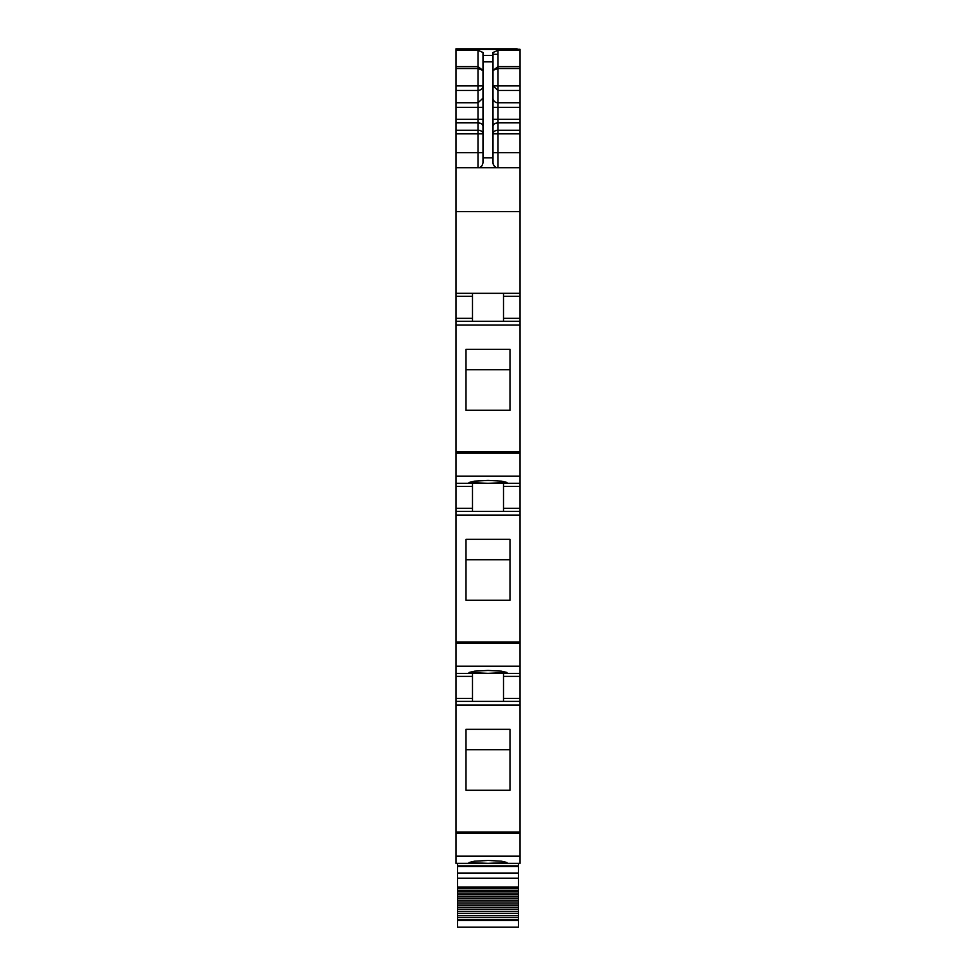 <?xml version="1.0" encoding="UTF-8"?>
<svg xmlns="http://www.w3.org/2000/svg" width="976" height="976" viewBox="0 0 976 976"><rect width="100%" height="100%" fill="white"/><g stroke="black" fill="none" stroke-linecap="round" stroke-linejoin="round"><path stroke-width="1.46" d="M455.999 856.184L455.999 863.394L520.001 863.394L520.001 701.378L472.494 701.378L472.494 676.38L455.999 676.38L455.999 856.184L520.001 856.184M472.494 511.351L472.494 508.35L455.999 508.35L455.999 676.38M455.999 508.35L455.999 483.352L520.001 483.352L520.001 486.353L503.506 486.353L503.506 511.351M472.494 321.336L472.494 318.335L455.999 318.335L455.999 483.352M455.999 318.335L455.999 211.621L520.001 211.621L520.001 296.326L503.506 296.326L503.506 321.336M493.002 152.707L498.004 152.707L498.004 167.713C495.308 167.774 493.649 166.115 493.002 162.711L493.002 52.484L498.004 50.313L520.001 50.313L520.001 49.3L455.999 49.3L455.999 211.621M520.001 50.313L520.001 211.621M455.999 321.336L520.001 321.336L520.001 296.326M520.001 321.336L520.001 483.352M455.999 511.351L520.001 511.351L520.001 486.353M520.001 511.351L520.001 676.38L503.506 676.38L503.506 701.378M455.999 701.378L520.001 701.378L520.001 676.38M488 863.37L507.008 862.516L501.432 861.186L488 860.466L474.568 861.186L468.992 862.516L488 863.37M466.003 790.267L466.003 729.353L509.997 729.353L509.997 790.267L466.003 790.267L466.003 749.751L509.997 749.751L509.997 790.267M472.494 673.379L472.494 676.38M455.999 673.379L520.001 673.379M488 673.342L507.008 672.488L501.432 671.171L488 670.439L474.568 671.171L468.992 672.488L488 673.342M466.003 600.24L466.003 539.325L509.997 539.325L509.997 600.24L466.003 600.24L466.003 559.736L509.997 559.736L509.997 600.24M472.494 508.35L472.494 486.353L455.999 486.353M472.494 483.352L472.494 486.353M488 483.327L468.992 482.473L474.568 481.144L488 480.412L501.432 481.144L507.008 482.473L488 483.327M466.003 410.225L466.003 349.31L509.997 349.31L509.997 410.225L466.003 410.225L466.003 369.709L509.997 369.709L509.997 410.225M472.494 318.335L472.494 296.326L455.999 296.326M472.494 293.325L472.494 296.326M455.999 293.325L520.001 293.325M455.999 167.713L520.001 167.713M455.999 68.527L477.996 68.527L477.996 66.636L482.998 70.455L477.996 68.527L477.996 85.827L455.999 85.827M493.002 55.498L482.998 55.498L482.998 52.484L477.996 50.313L477.996 66.636L455.999 66.636M516.999 48.8L455.999 48.8M493.002 70.284L498.004 68.527L498.004 66.636L520.001 66.636M503.506 293.325L503.506 296.326L503.506 293.325M503.506 483.352L503.506 486.353L503.506 483.352M503.506 673.379L503.506 676.38M482.998 55.498L482.998 162.711C482.339 166.115 480.68 167.787 477.996 167.713L477.996 130.235A5.002 3.562 180 0 1 482.998 133.81L455.999 133.81M482.01 165.713A5.002 5.002 0 0 1 477.996 167.713A5.002 5.002 0 0 0 482.01 165.713M493.002 70.455L498.004 66.636L498.004 50.313M493.002 162.711A5.002 5.002 0 0 0 495.662 167.14A5.002 5.002 0 0 1 493.002 162.711M455.999 863.394L507.008 863.394M518.5 863.394L518.5 865.907L457.5 865.907L457.5 863.394M457.5 920.478L457.5 927.2L518.5 927.2L518.5 919.721L457.5 919.721L457.5 920.478L518.5 920.478M457.5 887.038L518.5 887.038L518.5 878.205L457.5 878.205L457.5 919.721M457.5 878.205L457.5 865.907M518.5 865.907L457.5 866.151L518.5 866.151L518.5 873.044L457.5 873.044M518.5 878.205L518.5 873.044M518.5 887.038L518.5 890.283L457.5 890.283M457.5 891.247L518.5 891.247L518.5 890.283M518.5 891.247L518.5 893.077L457.5 893.077M457.5 894.711L518.5 894.711L518.5 893.077M518.5 894.711L518.5 896.602L457.5 896.602M457.5 898.286L518.5 898.286L518.5 896.602M518.5 898.286L518.5 900.238L457.5 900.238M457.5 901.97L518.5 901.97L518.5 900.238M518.5 901.97L518.5 903.971L457.5 903.971M457.5 905.752L518.5 905.752L518.5 903.971M518.5 905.752L518.5 907.802L457.5 907.802M457.5 909.62L518.5 909.62L518.5 907.802M518.5 909.62L518.5 911.718L457.5 911.718M457.5 913.56L518.5 913.56L518.5 911.718M518.5 913.56L518.5 915.695L457.5 915.695M457.5 917.562L518.5 917.562L518.5 915.695M518.5 917.562L518.5 919.721M455.999 833.272L520.001 833.272M455.999 832.016L520.001 832.016M455.999 705.099L520.001 705.099M472.494 698.377L455.999 698.377M455.999 666.169L520.001 666.169M455.999 643.245L520.001 643.245M455.999 641.988L520.001 641.988M455.999 515.072L520.001 515.072M455.999 476.142L520.001 476.142M455.999 453.23L520.001 453.23M455.999 451.973L520.001 451.973M455.999 325.057L520.001 325.057M455.999 152.707L482.998 152.707M455.999 130.235L477.996 130.235L477.996 122.854A5.002 3.562 180 0 1 482.998 126.429M455.999 122.854L477.996 122.854L477.996 107.421L455.999 107.421M455.999 119.292L482.998 119.292M455.999 102.797L477.996 102.797L477.996 107.421L482.998 107.421M455.999 90.451L477.996 90.451L477.996 102.797L482.998 98.186M477.996 88.609L477.996 85.827L482.998 85.827A5.002 4.624 180 0 1 477.996 90.451L477.996 88.609M455.999 50.313L477.996 50.313M455.999 49.41L520.001 49.41M493.002 54.302L498.004 54.302M520.001 85.827L493.002 85.827L498.004 90.451L498.004 68.527L520.001 68.527M520.001 102.797L498.004 102.797L498.004 90.451L520.001 90.451M493.002 98.186A5.002 4.624 0 0 0 498.004 102.797L498.004 107.421L520.001 107.421M493.002 119.292L498.004 119.292L498.004 107.421L493.002 107.421M493.002 126.429A5.002 3.562 180 0 1 498.004 122.854L498.004 119.292L520.001 119.292M520.001 152.707L498.004 152.707L498.004 122.854L520.001 122.854M520.001 133.81L493.002 133.81A5.002 3.562 0 0 1 498.004 130.235L520.001 130.235M520.001 318.335L503.506 318.335M520.001 508.35L503.506 508.35M520.001 698.377L503.506 698.377M482.998 157.844L493.002 157.844M482.998 61.854L493.002 61.854M457.5 888.209L518.5 888.209M457.5 866.444L518.5 866.444"/></g></svg>
